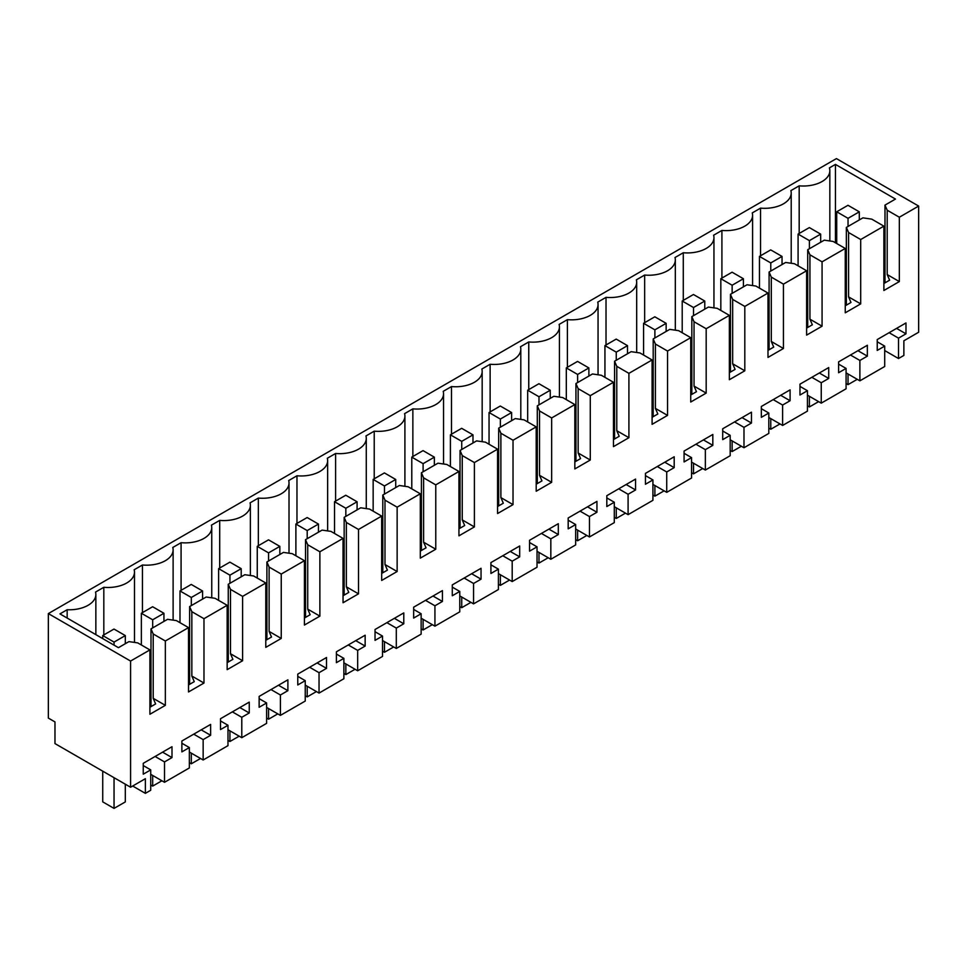 <?xml version="1.0" encoding="UTF-8"?>
<svg xmlns="http://www.w3.org/2000/svg" width="967" height="967" viewBox="0 0 967 967"><rect width="100%" height="100%" fill="white"/><g stroke="black" fill="none" stroke-linecap="round" stroke-linejoin="round"><path stroke-width="1.45" d="M130.581 787.235L145.364 778.701L145.364 793.351L150.719 790.257L150.719 769.877L143.249 774.192L143.249 763.326L171.993 746.717L171.993 757.596L164.523 761.911L164.523 782.291L189.351 767.955L189.351 747.564L181.881 751.891L181.881 741.012L210.625 724.416L210.625 735.283L203.155 739.598L203.155 759.989L227.982 745.654L227.982 725.262L220.512 729.577L220.512 718.711L249.256 702.115L249.256 712.981L241.786 717.296L241.786 737.688L266.614 723.352L266.614 702.961L259.144 707.276L259.144 696.409L287.888 679.813L287.888 690.68L280.406 694.995L280.406 715.387L305.246 701.051L305.246 680.659L297.763 684.974L297.763 674.108L326.52 657.512L326.52 668.378L319.037 672.694L319.037 693.085L343.877 678.737L343.877 658.358L336.395 662.673L336.395 651.806L365.151 635.21L365.151 646.077L357.669 650.392L357.669 670.772L382.509 656.436L382.509 636.056L375.027 640.372L375.027 629.505L403.783 612.897L403.783 623.775L396.301 628.091L396.301 648.47L421.141 634.134L421.141 613.743L413.658 618.07L413.658 607.191L442.415 590.595L442.415 601.462L434.932 605.789L434.932 626.169L459.772 611.833L459.772 591.441L452.29 595.757L452.29 584.89L481.046 568.294L481.046 579.16L473.564 583.476L473.564 603.867L498.404 589.532L498.404 569.14L490.922 573.455L490.922 562.589L519.678 545.992L519.678 556.859L512.196 561.174L512.196 581.566L537.036 567.23L537.036 546.838L529.553 551.154L529.553 540.287L558.31 523.691L558.31 534.558L550.827 538.873L550.827 559.264L575.667 544.917L575.667 524.537L568.185 528.852L568.185 517.986L596.941 501.389L596.941 512.256L589.459 516.571L589.459 536.963L614.299 522.615L614.299 502.236L606.817 506.551L606.817 495.684L635.561 479.076L635.561 489.955L628.091 494.27L628.091 514.649L652.918 500.314L652.918 479.934L645.448 484.249L645.448 473.383L674.192 456.775L674.192 467.641L666.722 471.969L666.722 492.348L691.55 478.012L691.55 457.621L684.08 461.936L684.08 451.069L712.824 434.473L712.824 445.34L705.354 449.655L705.354 470.047L730.182 455.711L730.182 435.319L722.712 439.634L722.712 428.768L751.456 412.172L751.456 423.038L743.986 427.354L743.986 447.745L768.813 433.409L768.813 413.018L761.343 417.333L761.343 406.466L790.087 389.87L790.087 400.737L782.617 405.052L782.617 425.444L807.445 411.108L807.445 390.716L799.975 395.032L799.975 384.165L828.719 367.569L828.719 378.435L821.249 382.751L821.249 403.142L846.077 388.794L846.077 368.415L838.607 372.73L838.607 361.863L867.351 345.267L867.351 356.134L859.881 360.449L859.881 380.829L884.708 366.493L884.708 346.113L877.238 350.429L877.238 339.562L905.982 322.954L905.982 333.82L898.512 338.148L898.512 358.527L903.867 355.433L903.867 340.783L918.65 332.249L918.65 206.068L836.419 158.6L48.35 613.586L48.35 718.094L54.974 721.914L54.974 743.587L130.581 787.235L130.581 661.053L48.35 613.586M130.581 661.053L149.897 649.909L137.749 642.898L128.925 641.617L118.433 647.672L59.942 613.9L67.158 609.73A26.532 15.315 0 0 0 95.854 594.463A26.532 15.315 0 0 0 95.528 592.082L103.82 587.295A26.532 15.315 0 0 0 134.486 572.162A26.532 15.315 0 0 0 134.159 569.768L142.451 564.994A26.532 15.315 0 0 0 173.117 549.86A26.532 15.315 0 0 0 172.791 547.467L181.083 542.692A26.532 15.315 0 0 0 211.749 527.559A26.532 15.315 0 0 0 211.422 525.166L219.702 520.391A26.532 15.315 0 0 0 250.38 505.257A26.532 15.315 0 0 0 250.054 502.864L258.334 498.078A26.532 15.315 0 0 0 289.012 482.944A26.532 15.315 0 0 0 288.686 480.563L296.966 475.776A26.532 15.315 0 0 0 327.644 460.643A26.532 15.315 0 0 0 327.317 458.261L335.597 453.475A26.532 15.315 0 0 0 366.275 438.341A26.532 15.315 0 0 0 365.949 435.96L374.229 431.173A26.532 15.315 0 0 0 404.907 416.04A26.532 15.315 0 0 0 404.581 413.646L412.861 408.872A26.532 15.315 0 0 0 443.539 393.738A26.532 15.315 0 0 0 443.212 391.345L451.492 386.57A26.532 15.315 0 0 0 482.17 371.437A26.532 15.315 0 0 0 481.844 369.043L490.124 364.257A26.532 15.315 0 0 0 520.802 349.123A26.532 15.315 0 0 0 520.476 346.742L528.756 341.955A26.532 15.315 0 0 0 559.434 326.822A26.532 15.315 0 0 0 559.107 324.441L567.387 319.654A26.532 15.315 0 0 0 598.053 304.52A26.532 15.315 0 0 0 597.739 302.139L606.019 297.353A26.532 15.315 0 0 0 636.685 282.219A26.532 15.315 0 0 0 636.371 279.826L644.651 275.051A26.532 15.315 0 0 0 675.317 259.918A26.532 15.315 0 0 0 675.002 257.524L683.282 252.75A26.532 15.315 0 0 0 713.948 237.616A26.532 15.315 0 0 0 713.622 235.223L721.914 230.436A26.532 15.315 0 0 0 752.58 215.315A26.532 15.315 0 0 0 752.253 212.921L760.546 208.135A26.532 15.315 0 0 0 791.211 193.001A26.532 15.315 0 0 0 790.885 190.62L799.177 185.833A26.532 15.315 0 0 0 829.843 170.7A26.532 15.315 0 0 0 829.396 167.895L835.44 164.402L895.466 199.057L884.986 205.113L884.986 282.848M918.65 206.068L899.334 217.224L887.198 210.214L884.986 205.113M899.334 217.224L899.334 281.578L883.886 290.499L883.886 226.145L872.294 232.829L860.703 239.526L860.703 303.88L845.255 312.812L845.255 248.446L822.071 261.827L822.071 326.193L806.623 335.114L806.623 270.748L783.439 284.129L783.439 348.495L767.991 357.415L767.991 293.049L744.808 306.43L744.808 370.796L729.36 379.717L729.36 315.351L706.176 328.732L706.176 393.098L690.728 402.018L690.728 337.664L667.544 351.045L667.544 415.399L652.096 424.32L652.096 359.966L628.913 373.347L628.913 437.7L613.465 446.633L613.465 382.267L590.281 395.648L590.281 460.014L574.833 468.935L574.833 404.569L551.661 417.949L551.661 482.315L536.202 491.236L536.202 426.87L513.03 440.251L513.03 504.617L497.57 513.537L497.57 449.172L474.398 462.552L474.398 526.918L458.938 535.839L458.938 471.473L435.766 484.866L435.766 549.22L420.307 558.14L420.307 493.786L397.135 507.167L397.135 571.521L381.675 580.442L381.675 516.088L358.503 529.469L358.503 593.835L343.043 602.755L343.043 538.389L319.872 551.77L319.872 616.136L304.424 625.057L304.424 560.691L281.24 574.072L281.24 638.438L265.792 647.358L265.792 582.992L242.608 596.373L242.608 660.739L227.16 669.66L227.16 605.294L203.977 618.687L203.977 683.04L188.529 691.961L188.529 627.607L165.345 640.988L165.345 705.342L149.897 714.262L149.897 649.909M145.364 793.351L132.672 786.026M103.82 587.295L103.82 634.932M142.451 612.631L142.451 564.994M181.083 590.317L181.083 542.692M219.702 568.016L219.702 520.391M258.334 545.714L258.334 498.078M296.966 523.413L296.966 475.776M335.597 501.111L335.597 453.475M374.229 478.81L374.229 431.173M412.861 456.497L412.861 408.872M451.492 434.195L451.492 386.57M490.124 411.894L490.124 364.257M528.756 389.592L528.756 341.955M567.387 367.291L567.387 319.654M606.019 344.989L606.019 297.353M644.651 322.688L644.651 275.051M683.282 300.374L683.282 252.75M721.914 278.073L721.914 230.436M760.546 255.772L760.546 208.135M799.177 185.833L799.177 233.47M835.44 164.402L835.44 242.777M887.198 210.214L887.198 274.568L889.616 280.176L883.886 283.488M899.334 281.578L887.198 274.568M67.158 609.73L67.158 618.07M164.523 782.291L150.719 774.325M189.351 747.564L181.881 743.248M210.625 735.283L201.209 729.855M203.155 739.598L193.738 734.171M203.155 759.989L189.351 752.024M227.982 725.262L220.512 720.947M249.256 712.981L239.84 707.554M241.786 717.296L232.37 711.869M241.786 737.688L227.982 729.722M266.614 702.961L259.144 698.645M287.888 690.68L278.472 685.24M280.406 694.995L271.002 689.568M280.406 715.387L266.614 707.421M305.246 680.659L297.763 676.344M326.52 668.378L317.103 662.939M319.037 672.694L309.633 667.254M319.037 693.085L305.246 685.119M343.877 658.358L336.395 654.043M365.151 646.077L355.735 640.638M357.669 650.392L348.265 644.953M357.669 670.772L343.877 662.806M382.509 636.056L375.027 631.741M403.783 623.775L394.367 618.336M396.301 628.091L386.897 622.651M396.301 648.47L382.509 640.505M421.141 613.743L413.658 609.428M442.415 601.462L432.998 596.035M434.932 605.789L425.528 600.35M434.932 626.169L421.141 618.203M459.772 591.441L452.29 587.126M481.046 579.16L471.63 573.733M473.564 583.476L464.16 578.048M473.564 603.867L459.772 595.902M498.404 569.14L490.922 564.825M519.678 556.859L510.262 551.432M512.196 561.174L502.78 555.747M512.196 581.566L498.404 573.6M537.036 546.838L529.553 542.523M558.31 534.558L548.893 529.118M550.827 538.873L541.411 533.433M550.827 559.264L537.036 551.299M575.667 524.537L568.185 520.222M596.941 512.256L587.525 506.817M589.459 516.571L580.043 511.132M589.459 536.963L575.667 528.997M614.299 502.236L606.817 497.92M635.561 489.955L626.157 484.515M628.091 494.27L618.675 488.831M628.091 514.649L614.299 506.684M652.918 479.934L645.448 475.607M674.192 467.641L664.788 462.214M666.722 471.969L657.306 466.529M666.722 492.348L652.918 484.382M691.55 457.621L684.08 453.305M712.824 445.34L703.42 439.912M705.354 449.655L695.938 444.228M705.354 470.047L691.55 462.081M730.182 435.319L722.712 431.004M751.456 423.038L742.052 417.611M743.986 427.354L734.569 421.926M743.986 447.745L730.182 439.78M768.813 413.018L761.343 408.703M790.087 400.737L780.683 395.298M782.617 405.052L773.201 399.625M782.617 425.444L768.813 417.478M807.445 390.716L799.975 386.401M828.719 378.435L819.315 372.996M821.249 382.751L811.833 377.311M821.249 403.142L807.445 395.177M846.077 368.415L838.607 364.1M867.351 356.134L857.934 350.695M859.881 360.449L850.464 355.01M859.881 380.829L846.077 372.863M884.708 346.113L877.238 341.786M905.982 333.82L896.566 328.393M898.512 338.148L889.096 332.708M898.512 358.527L884.708 350.562M883.886 226.145L871.738 219.134L862.915 217.853L846.355 227.414L846.355 305.149M860.703 239.526L848.567 232.515L846.355 227.414M848.567 232.515L848.567 296.881L850.984 302.478L845.255 305.79M860.703 303.88L848.567 296.881M845.255 248.446L833.107 241.436L824.283 240.167L807.723 249.716L807.723 327.45M822.071 261.827L809.935 254.817L807.723 249.716M809.935 254.817L809.935 319.183L812.353 324.779L806.623 328.091M822.071 326.193L809.935 319.183M806.623 270.748L794.475 263.737L785.651 262.468L769.091 272.017L769.091 349.764M783.439 284.129L771.303 277.118L769.091 272.017M771.303 277.118L771.303 341.484L773.721 347.08L767.991 350.392M783.439 348.495L771.303 341.484M767.991 293.049L755.843 286.039L747.02 284.769L730.46 294.331L730.46 372.065M744.808 306.43L732.672 299.419L730.46 294.331M732.672 299.419L732.672 363.785L735.089 369.382L729.36 372.694M744.808 370.796L732.672 363.785M729.36 315.351L717.212 308.34L708.388 307.071L691.828 316.632L691.828 394.367M706.176 328.732L694.04 321.733L691.828 316.632M694.04 321.733L694.04 386.087L696.47 391.695L690.728 395.007M706.176 393.098L694.04 386.087M690.728 337.664L678.592 330.654L669.756 329.372L653.196 338.933L653.196 416.668M667.544 351.045L655.408 344.034L653.196 338.933M655.408 344.034L655.408 408.388L657.838 413.997L652.096 417.309M667.544 415.399L655.408 408.388M652.096 359.966L639.961 352.955L631.125 351.674L614.565 361.235L614.565 438.97M628.913 373.347L616.777 366.336L614.565 361.235M616.777 366.336L616.777 430.702L619.206 436.298L613.465 439.61M628.913 437.7L616.777 430.702M613.465 382.267L601.329 375.256L592.493 373.975L575.933 383.536L575.933 461.271M590.281 395.648L578.145 388.637L575.933 383.536M578.145 388.637L578.145 453.003L580.575 458.6L574.833 461.912M590.281 460.014L578.145 453.003M574.833 404.569L562.697 397.558L553.861 396.289L537.301 405.838L537.301 483.585M551.661 417.949L539.513 410.939L537.301 405.838M539.513 410.939L539.513 475.305L541.943 480.901L536.202 484.213M551.661 482.315L539.513 475.305M536.202 426.87L524.066 419.859L515.23 418.59L498.682 428.151L498.682 505.886M513.03 440.251L500.882 433.24L498.682 428.151M500.882 433.24L500.882 497.606L503.311 503.203L497.57 506.515M513.03 504.617L500.882 497.606M497.57 449.172L485.434 442.161L476.598 440.892L460.05 450.453L460.05 528.187M474.398 462.552L462.25 455.554L460.05 450.453M462.25 455.554L462.25 519.908L464.68 525.516L458.938 528.828M474.398 526.918L462.25 519.908M458.938 471.473L446.802 464.474L437.966 463.193L421.419 472.754L421.419 550.489M435.766 484.866L423.619 477.855L421.419 472.754M423.619 477.855L423.619 542.209L426.048 547.818L420.307 551.13M435.766 549.22L423.619 542.209M420.307 493.786L408.171 486.776L399.335 485.494L382.787 495.056L382.787 572.79M397.135 507.167L384.987 500.157L382.787 495.056M384.987 500.157L384.987 564.523L387.416 570.119L381.675 573.431M397.135 571.521L384.987 564.523M381.675 516.088L369.539 509.077L360.703 507.796L344.155 517.357L344.155 595.092M358.503 529.469L346.355 522.458L344.155 517.357M346.355 522.458L346.355 586.824L348.785 592.42L343.043 595.732M358.503 593.835L346.355 586.824M343.043 538.389L330.907 531.379L322.084 530.109L305.524 539.659L305.524 617.405M319.872 551.77L307.724 544.759L305.524 539.659M307.724 544.759L307.724 609.125L310.153 614.722L304.424 618.034M319.872 616.136L307.724 609.125M304.424 560.691L292.276 553.68L283.452 552.411L266.892 561.972L266.892 639.707M281.24 574.072L269.104 567.061L266.892 561.972M269.104 567.061L269.104 631.427L271.522 637.023L265.792 640.335M281.24 638.438L269.104 631.427M265.792 582.992L253.644 575.981L244.82 574.712L228.26 584.273L228.26 662.008M242.608 596.373L230.472 589.362L228.26 584.273M230.472 589.362L230.472 653.728L232.89 659.337L227.16 662.649M242.608 660.739L230.472 653.728M227.16 605.294L215.012 598.295L206.189 597.014L189.629 606.575L189.629 684.31M203.977 618.687L191.841 611.676L189.629 606.575M191.841 611.676L191.841 676.03L194.258 681.638L188.529 684.95M203.977 683.04L191.841 676.03M188.529 627.607L176.381 620.596L167.557 619.315L150.997 628.876L153.209 633.977L153.209 698.331L155.627 703.94L149.897 707.252M165.345 640.988L153.209 633.977M165.345 705.342L153.209 698.331M150.719 769.877L143.249 765.55M171.993 757.596L162.589 752.157M164.523 761.911L155.107 756.472M150.997 628.876L150.997 706.611M845.255 290.825L846.355 291.466M536.202 469.249L537.301 469.889M652.096 402.345L653.196 402.973M188.529 669.986L189.629 670.614M458.938 513.852L460.05 514.492M381.675 558.467L382.787 559.095M304.424 603.07L305.524 603.71M343.043 580.768L344.155 581.409M265.792 625.371L266.892 626.012M613.465 424.646L614.565 425.275M149.897 692.287L150.997 692.916M497.57 491.55L498.682 492.191M227.16 647.672L228.26 648.313M729.36 357.73L730.46 358.37M767.991 335.428L769.091 336.069M806.623 313.127L807.723 313.767M690.728 380.031L691.828 380.672M574.833 446.947L575.933 447.588M420.307 536.165L421.419 536.794M150.997 688.274L149.897 687.634M189.629 665.961L188.529 665.332M228.26 643.659L227.16 643.019M266.892 621.358L265.792 620.717M305.524 599.057L304.424 598.416M344.155 576.755L343.043 576.114M382.787 554.454L381.675 553.813M421.419 532.14L420.307 531.512M460.05 509.839L458.938 509.21M498.682 487.537L497.57 486.897M537.301 465.236L536.202 464.595M575.933 442.934L574.833 442.294M614.565 420.633L613.465 419.992M653.196 398.319L652.096 397.691M691.828 376.018L690.728 375.389M730.46 353.717L729.36 353.076M769.091 331.415L767.991 330.774M807.723 309.114L806.623 308.473M846.355 286.812L845.255 286.172M859.3 211.821L848.035 218.324L836.721 211.785L847.986 205.294L859.3 211.821L859.3 219.944M848.035 218.324L848.035 226.447M848.035 373.999L848.035 384.636L846.077 383.512M857.258 379.318L848.035 384.636M836.721 211.785L836.721 243.527M820.669 234.123L809.403 240.626L798.089 234.087L809.355 227.596L820.669 234.123L820.669 242.246M809.403 240.626L809.403 248.749M809.403 396.301L809.403 406.95L807.445 405.814M818.626 401.619L809.403 406.95M798.089 234.087L798.089 265.828M782.037 256.424L770.772 262.927L759.458 256.4L770.723 249.897L782.037 256.424L782.037 264.547M770.772 262.927L770.772 271.05M770.772 418.602L770.772 429.251L768.813 428.115M779.994 423.933L770.772 429.251M759.458 256.4L759.458 288.13M743.405 278.726L732.14 285.229L720.826 278.701L732.092 272.198L743.405 278.726L743.405 286.861M732.14 285.229L732.14 293.352M732.14 440.904L732.14 451.553L730.182 450.417M741.363 446.234L732.14 451.553M720.826 278.701L720.826 310.431M704.774 301.039L693.52 307.53L682.206 301.003L693.46 294.5L704.774 301.039L704.774 309.162M693.52 307.53L693.52 315.653M693.52 463.217L693.52 473.854L691.55 472.73M702.731 468.536L693.52 473.854M682.206 301.003L682.206 332.733M666.142 323.341L654.889 329.832L643.575 323.304L654.828 316.801L666.142 323.341L666.142 331.463M654.889 329.832L654.889 337.967M654.889 485.519L654.889 496.156L652.918 495.031M664.099 490.837L654.889 496.156M643.575 323.304L643.575 355.034M627.51 345.642L616.257 352.145L604.943 345.606L616.197 339.103L627.51 345.642L627.51 353.765M616.257 352.145L616.257 360.268M616.257 507.82L616.257 518.457L614.299 517.333M625.468 513.139L616.257 518.457M604.943 345.606L604.943 377.348M588.879 367.943L577.625 374.447L566.311 367.907L577.565 361.416L588.879 367.943L588.879 376.066M577.625 374.447L577.625 382.569M577.625 530.121L577.625 540.771L575.667 539.634M586.836 535.44L577.625 540.771M566.311 367.907L566.311 399.649M550.247 390.245L538.994 396.748L527.68 390.221L538.933 383.718L550.247 390.245L550.247 398.368M538.994 396.748L538.994 404.871M538.994 552.423L538.994 563.072L537.036 561.936M548.204 557.741L538.994 563.072M527.68 390.221L527.68 421.95M511.616 412.546L500.362 419.049L489.048 412.522L500.302 406.019L511.616 412.546L511.616 420.669M500.362 419.049L500.362 427.172M500.362 574.724L500.362 585.373L498.404 584.237M509.573 580.055L500.362 585.373M489.048 412.522L489.048 444.252M472.984 434.848L461.73 441.351L450.417 434.824L461.67 428.321L472.984 434.848L472.984 442.983M461.73 441.351L461.73 449.474M461.73 597.038L461.73 607.675L459.772 606.539M470.941 602.356L461.73 607.675M450.417 434.824L450.417 466.553M434.352 457.161L423.099 463.652L411.785 457.125L423.038 450.622L434.352 457.161L434.352 465.284M423.099 463.652L423.099 471.787M423.099 619.339L423.099 629.976L421.141 628.852M432.309 624.658L423.099 629.976M411.785 457.125L411.785 488.855M395.721 479.463L384.467 485.966L373.153 479.427L384.407 472.923L395.721 479.463L395.721 487.586M384.467 485.966L384.467 494.089M384.467 641.641L384.467 652.278L382.509 651.154M393.678 646.959L384.467 652.278M373.153 479.427L373.153 511.168M357.089 501.764L345.835 508.267L334.522 501.728L345.775 495.237L357.089 501.764L357.089 509.887M345.835 508.267L345.835 516.39M345.835 663.942L345.835 674.591L343.877 673.455M355.058 669.261L345.835 674.591M334.522 501.728L334.522 533.47M318.457 524.066L307.204 530.569L295.89 524.029L307.155 517.538L318.457 524.066L318.457 532.188M307.204 530.569L307.204 538.692M307.204 686.244L307.204 696.893L305.246 695.757M316.427 691.562L307.204 696.893M295.89 524.029L295.89 555.771M279.838 546.367L268.572 552.87L257.258 546.343L268.524 539.84L279.838 546.367L279.838 554.49M268.572 552.87L268.572 560.993M268.572 708.545L268.572 719.194L266.614 718.058M277.795 713.876L268.572 719.194M257.258 546.343L257.258 578.073M241.206 568.669L229.941 575.172L218.627 568.644L229.892 562.141L241.206 568.669L241.206 576.803M229.941 575.172L229.941 583.294M229.941 730.859L229.941 741.496L227.982 740.359M239.163 736.177L229.941 741.496M218.627 568.644L218.627 600.374M202.574 590.982L191.309 597.473L179.995 590.946L191.261 584.443L202.574 590.982L202.574 599.105M191.309 597.473L191.309 605.596M191.309 753.16L191.309 763.797L189.351 762.673M200.532 758.479L191.309 763.797M179.995 590.946L179.995 622.675M163.943 613.283L152.677 619.774L141.363 613.247L152.629 606.744L163.943 613.283L163.943 621.406M152.677 619.774L152.677 627.909M152.677 775.461L152.677 786.098L150.719 784.974M161.9 780.78L152.677 786.098M141.363 613.247L141.363 644.989M125.311 635.585L114.046 642.088L102.732 635.549L113.997 629.058L125.311 635.585L125.311 643.708M125.311 784.189L125.311 801.909L114.046 808.4L102.732 801.873L102.732 771.158M114.046 642.088L114.046 645.146M114.046 777.686L114.046 808.4M102.732 635.549L102.732 638.607M134.486 642.426L134.486 572.162M173.117 620.125L173.117 549.86M211.749 597.824L211.749 527.559M250.38 575.51L250.38 505.257M289.012 553.209L289.012 482.944M327.644 530.907L327.644 460.643M366.275 508.606L366.275 438.341M404.907 486.304L404.907 416.04M443.539 464.003L443.539 393.738M482.17 441.689L482.17 371.437M520.802 419.388L520.802 349.123M559.434 397.086L559.434 326.822M598.053 374.785L598.053 304.52M636.685 352.484L636.685 282.219M675.317 330.182L675.317 259.918M713.948 307.869L713.948 237.616M752.58 285.567L752.58 215.315M791.211 263.266L791.211 193.001M829.843 240.964L829.843 170.7M95.854 634.642L95.854 594.463"/></g></svg>
